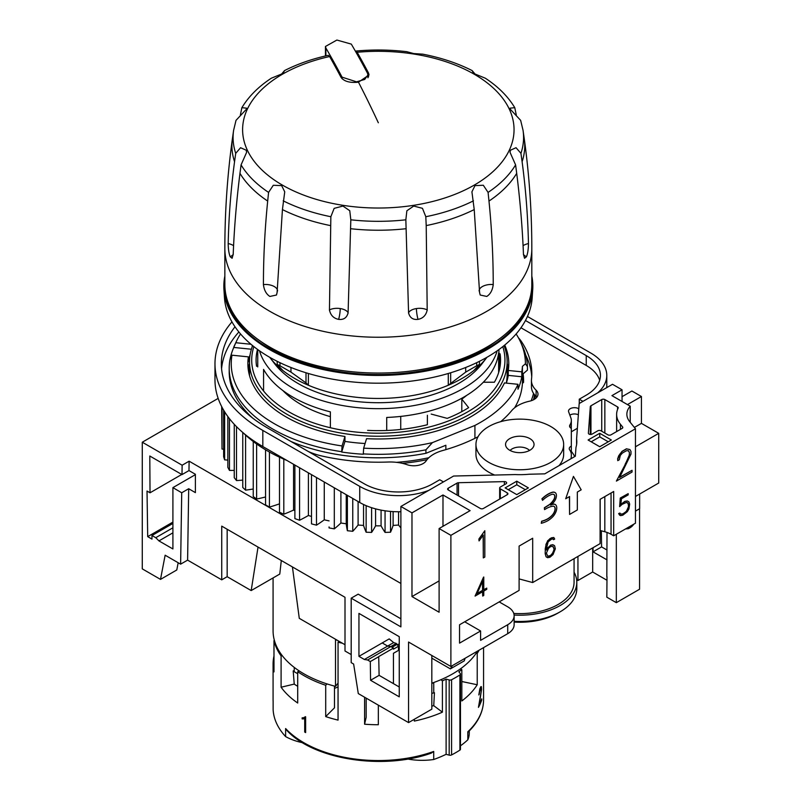 <?xml version="1.0" encoding="UTF-8"?>
<svg xmlns="http://www.w3.org/2000/svg" width="801" height="801" viewBox="0 0 801 801"><rect width="100%" height="100%" fill="white"/><g stroke="black" fill="none" stroke-linecap="round" stroke-linejoin="round"><path stroke-width="1.2" d="M325.897 48.04L325.456 46.468L336.881 40.05L351.309 44.105A1096.219 231.659 81.2 0 1 367.489 73.221L367.929 74.964L364.685 79.449L356.515 81.832L342.067 77.156A1096.219 231.659 -98.8 0 0 325.897 48.04L325.897 55.86M516.265 114.903L514.773 107.664L510.047 108.175L510.397 109.377L520.65 120.36L523.033 130.273A145.241 83.855 180 0 1 523.073 130.543L524.244 138.713A146.423 84.536 180 0 1 524.285 138.984C529.301 175.279 531.804 211.834 531.814 248.64L531.814 284.445A153.482 88.611 180 0 1 437.066 366.307A153.482 88.611 180 0 1 269.807 347.103A153.482 88.611 180 0 1 230.077 307.374A153.482 88.611 180 0 1 224.851 284.445L224.851 248.64C224.851 211.834 227.364 175.279 232.37 138.984A146.423 84.536 180 0 1 232.41 138.713L233.582 130.543A145.241 83.855 180 0 1 233.622 130.273L236.015 120.36L246.267 109.377L246.618 108.175L241.882 107.664L240.39 114.903M416.4 308.565A10.964 5.547 -1.5 0 1 427.213 309.917L427.213 309.917C426.102 315.244 423.038 318.397 418.012 319.369C412.956 319.959 409.812 317.767 408.56 312.801L408.56 312.801A10.964 5.547 -1.5 0 1 416.4 308.565A10.964 2.313 -98.8 0 0 418.012 319.369M479.599 292.876L474.222 209.572A146.423 84.536 180 0 1 426.212 225.582L427.203 310.337M479.128 291.053A10.964 5.757 -4.2 0 1 482.332 286.588A10.964 5.757 -4.2 0 1 493.236 284.575L493.236 284.575C492.545 290.192 490.392 294.147 486.758 296.45L480.179 295.018L479.579 292.465M474.222 209.582L471.919 191.829L475.003 185.622L483.313 185.251L488.079 192.4L488.98 201.061C491.834 229.587 493.256 257.562 493.226 285.006M523.484 254.758C522.452 228.375 520.189 201.231 516.705 173.336L515.594 164.886L510.057 152.37L510.397 150.238L516.044 147.704L520.94 153.351L522.102 161.702C525.766 189.216 527.889 216.65 528.47 243.995M523.063 245.687A10.964 6.108 -5.8 0 1 528.46 243.574L528.46 243.574C528.39 249.301 527.719 253.697 526.437 256.771L524.545 258.262L523.464 254.348M408.58 313.221L405.847 219.804L406.868 210.783L413.716 206.057L422.457 208.32L425.812 216.721L426.202 225.582M514.773 107.664C507.984 96.45 498.162 86.628 485.326 78.208L475.003 73.992L472.129 70.578L473.231 72.721M472.129 70.578C457.431 63.139 440.961 57.672 422.728 54.158L413.716 53.567L406.818 51.695C389.897 49.692 372.906 49.482 355.854 51.054L357.166 52.275A1096.199 231.659 81.2 0 1 368.55 73.071L369.031 74.954L358.468 82.183C349.877 83.054 344.06 81.442 341.016 77.337A1096.199 231.659 -98.8 0 0 329.632 56.531L328.26 55.329C312.22 58.853 297.642 63.94 284.525 70.578L281.652 73.992L271.339 78.208C258.493 86.628 248.68 96.45 241.882 107.664M329.451 310.337L330.853 216.721L334.157 208.36L342.948 206.057L349.767 210.723L350.818 219.804L348.085 313.221M338.643 319.369C333.627 318.397 330.563 315.244 329.441 309.917L329.441 309.917A10.964 5.547 1.5 0 1 340.265 308.565A10.964 2.313 -81.2 0 1 338.643 319.369C343.699 319.959 346.853 317.767 348.105 312.801L348.105 312.801A10.964 5.547 1.5 0 0 340.265 308.565M263.429 285.006C263.409 257.572 264.821 229.587 267.684 201.061L268.585 192.4L273.291 185.281L281.652 185.622L284.735 191.829L282.433 209.582L277.066 292.876M277.086 292.465L276.485 295.018L269.907 296.45C266.272 294.147 264.11 290.192 263.429 284.575L263.429 284.575A10.964 5.757 4.2 0 1 274.322 286.588A10.964 5.757 4.2 0 1 277.536 291.053M228.185 243.995C228.766 216.65 230.888 189.216 234.553 161.702L235.714 153.361L240.56 147.714L246.267 150.238L246.608 152.37L241.071 164.886L239.96 173.336C236.465 201.231 234.212 228.365 233.181 254.758M233.201 254.348L232.11 258.262L230.217 256.771C228.936 253.697 228.265 249.301 228.195 243.574L228.195 243.574A10.964 6.108 5.8 0 1 233.602 245.687M283.424 72.731L284.525 70.578M260.705 341.366A149.096 86.077 0 0 0 483.754 349.336A149.096 86.077 0 0 0 495.959 341.366M531.804 285.346A153.482 88.611 180 0 1 486.858 348.886A153.482 88.611 180 0 1 318.888 367.929A153.482 88.611 180 0 1 224.861 285.346M531.814 276.025A154.493 89.201 180 0 1 532.715 289.541A154.493 89.201 180 0 1 487.579 349.306A154.493 89.201 180 0 1 321.862 369.261A154.493 89.201 180 0 1 223.94 289.541A154.493 89.201 180 0 1 224.851 276.025M532.715 289.541L532.204 297.582A153.982 88.901 180 0 1 487.208 357.146A153.982 88.901 180 0 1 322.052 377.041A153.982 88.901 180 0 1 224.46 297.582L223.94 289.541M269.717 357.296A118.398 68.355 0 0 0 276.786 365.246A118.388 68.355 180 0 0 462.047 378.432A118.388 68.355 180 0 0 479.869 365.256L479.869 365.246A118.388 68.355 180 0 1 479.869 365.256A118.398 68.355 0 0 1 473.862 370.473L479.449 364.435L476.685 365.767L476.685 362.683M479.869 365.246A118.398 68.355 0 0 0 486.948 357.296M465.691 367.489L465.691 372.115L476.685 365.767M486.367 358.067L482.032 363.724A113.382 65.462 180 0 1 458.502 383.539A113.382 65.462 180 0 1 274.633 363.724L270.297 358.067M465.691 372.115L448.28 385.251L448.28 373.486M308.385 373.486L308.385 385.251A118.398 68.355 0 0 0 448.28 385.251M306.002 372.765L306.002 382.878L308.385 385.251M305.992 382.878L290.963 372.115L290.963 367.489M279.97 362.683L279.97 365.767L290.963 372.115M279.97 365.767L277.206 364.435L282.803 370.473A118.398 68.355 0 0 1 276.786 365.246A118.388 68.355 180 0 1 276.786 365.246L276.786 365.246M497.191 350.798A120.591 69.627 180 0 1 463.599 388.275A120.591 69.627 180 0 1 341.787 405.396A120.591 69.627 180 0 1 259.474 350.798M263.569 390.978L263.569 369.391A120.591 69.627 0 0 0 330.382 411.874L330.382 427.744M386.713 430.487L386.713 417.451A120.591 69.627 0 0 0 463.599 397.226A120.591 69.627 0 0 0 498.633 352.83L498.633 372.595M431.819 683.183A105.241 60.766 0 0 0 452.745 673.821A105.241 60.766 0 0 0 477.576 651.063M273.081 577.922L273.081 630.858A105.241 60.766 0 0 0 335.519 686.367L335.519 639.819A105.241 60.766 0 0 0 337.231 640.249M460.465 745.831A105.241 60.766 0 0 0 467.824 739.814L467.824 731.754A105.241 60.766 180 0 0 483.574 699.784L483.574 647.608M342.347 643.203A105.241 60.766 0 0 1 338.052 642.232L338.052 720.109A105.241 60.766 180 0 1 325.707 716.595L325.707 685.266A105.241 60.766 0 0 1 297.712 671.699L297.712 703.028A105.241 60.766 180 0 1 281.101 687.228L281.101 655.899A105.241 60.766 0 0 1 273.982 640.58L273.982 671.909A105.241 60.766 180 0 1 273.081 663.979L273.081 699.784A105.241 60.766 180 0 0 273.131 701.636L273.131 709.696A105.241 60.766 0 0 0 285.617 736.59L285.617 728.54L286.518 730.041C313.041 759.528 382.838 770.532 431.238 753.15L433.711 751.448L433.711 759.508A105.241 60.766 0 0 0 446.117 754.312L449.181 755.133A2.193 1.262 0 0 0 451.574 754.932A109.627 63.289 0 0 0 459.904 750.116A2.193 1.262 0 0 0 460.465 749.275L460.465 674.082A2.193 1.262 180 0 0 460.255 673.551L458.833 671.779A105.241 60.766 0 0 0 461.827 669.636L461.827 700.965A105.241 60.766 180 0 0 477.226 684.755L477.226 653.426A105.241 60.766 0 0 0 479.088 650.202M479.859 688.86A105.241 60.766 0 0 0 480.77 686.777L481.391 686.717L481.571 689.291L479.258 704.81A105.241 60.766 0 0 0 481.741 698.883L481.741 699.934A105.241 60.766 180 0 1 478.447 707.373L481.121 691.854L480.75 687.899A105.241 60.766 180 0 1 479.889 689.851L479.188 694.227A105.241 60.766 180 0 1 478.808 694.948L479.859 688.86M446.117 754.312L446.117 679.128A105.241 60.766 0 0 1 442.402 680.85L440.89 679.719M414.327 719.278L414.327 721.07A105.241 60.766 180 0 0 442.402 712.179L442.402 680.85M366.167 698.122L366.167 717.316L364.595 724.214A105.241 60.766 180 0 0 378.332 724.735L378.332 705.15M364.595 724.214L364.595 697.22M273.081 663.979A105.241 60.766 180 0 1 273.982 656.039M303.489 717.806L305.441 716.685A105.241 60.766 0 0 0 305.632 716.795L305.632 732.585A105.241 60.766 180 0 1 304.71 732.064L304.71 718.317L302.167 718.908L302.167 717.796L303.489 717.806M433.711 759.508A47.139 27.214 180 0 1 407.699 759.028M461.827 669.636L460.305 668.965M433.741 682.552A16.441 9.492 180 0 1 431.819 683.503M433.741 682.512L433.741 692.234L434.432 692.755L433.741 705.671A30.698 17.722 180 0 1 431.819 706.082M431.819 693.316A31.79 18.353 0 0 0 434.432 692.755M297.712 686.267A30.698 17.722 180 0 1 294.237 684.084L293.196 670.908L294.237 670.657L294.237 667.393M281.101 655.899L282.232 655.629M294.237 684.084L281.101 687.228M338.052 686.888A30.698 17.722 180 0 1 334.478 688.359M293.196 670.908A31.79 18.353 0 0 0 297.712 673.681M338.052 642.232L338.823 641.16M304.71 732.064L304.861 731.974A105.021 60.636 0 0 0 305.632 732.414M304.71 718.317L304.861 731.974M302.167 718.908L303.809 718.847M302.327 717.806L302.327 718.817M478.587 706.702A105.021 60.636 0 0 0 481.531 699.904M479.188 694.227L479.679 689.821A105.021 60.636 0 0 0 480.54 687.859L481.131 687.628M479.258 704.81L480.46 696.63M480.56 695.989L480.63 695.488M481.311 689.851L481.081 686.567M460.465 674.082A2.193 1.262 180 0 1 459.904 674.933A109.627 63.289 180 0 1 451.574 679.739A2.193 1.262 180 0 1 449.181 679.949L446.117 679.128M469.266 730.933L469.266 733.125A47.139 27.214 180 0 1 467.824 739.814M302.618 742.717A47.139 27.214 180 0 1 285.617 736.59M334.478 686.087L334.478 707.824L325.707 716.595M442.402 712.179L433.741 705.671M477.226 684.755L461.827 681.521M467.824 731.754L468.134 732.044C478.307 722.202 483.444 711.448 483.574 699.784M325.707 685.266L327.058 683.914M297.712 671.699L299.254 670.948M477.226 653.426L476.195 653.205M460.745 668.645L460.745 669.155M338.052 683.083L335.519 686.367M400.73 429.456L400.73 416.41M249.532 375.639A128.811 74.373 180 0 1 249.511 374.488L249.511 361.872A128.811 74.373 180 0 1 252.625 345.631M249.511 363.344A130.463 75.324 0 0 0 248.26 369.461M504.039 345.631A128.811 74.373 180 0 1 507.143 361.872A128.811 74.373 180 0 1 469.416 414.457A128.811 74.373 180 0 1 329.031 430.578A128.811 74.373 180 0 1 249.511 361.872M502.788 346.633A126.618 73.101 180 0 1 467.864 411.774A126.618 73.101 180 0 1 319.269 424.75A126.618 73.101 180 0 1 253.867 346.633M242.763 432.47L242.763 487.459L245.587 490.162L245.587 435.103A164.445 94.939 180 0 1 245.587 435.103L244.976 434.522A156.766 90.513 0 0 0 245.607 435.103A156.766 90.513 0 0 0 253.256 441.501A156.766 90.513 0 0 0 253.977 442.042L253.246 441.511A164.445 94.939 180 0 1 253.256 441.501L253.246 496.56L256.62 499.043A164.445 94.939 0 0 0 265.552 496.98M256.62 499.043L256.62 443.994A164.445 94.939 180 0 1 256.62 443.994L255.889 443.454A156.766 90.513 0 0 0 256.63 443.994A156.766 90.513 0 0 0 265.552 449.802A156.766 90.513 0 0 0 266.383 450.302L265.552 449.812A164.445 94.939 180 0 1 265.552 449.802L265.552 504.86L269.416 507.093A164.445 94.939 0 0 0 279.499 503.859M344.961 436.475A130.463 75.324 180 0 1 286.077 416.92A130.463 75.324 180 0 1 247.869 363.664A130.463 75.324 180 0 1 248.4 356.866L231.98 355.193A147.084 84.916 0 0 0 274.322 423.709A147.084 84.916 0 0 0 342.067 445.957L344.961 436.475L344.961 441.401A130.463 75.324 0 0 0 365.076 443.514M231.98 355.193L229.967 359.559A149.126 86.097 0 0 0 229.206 368.23A149.126 86.097 0 0 0 272.881 429.116A149.126 86.097 0 0 0 341.707 451.694L342.067 445.957M230.067 359.329A149.126 86.097 180 0 1 233.772 347.444L235.784 342.718L250.993 344.27M240.53 333.957A147.084 84.916 0 0 0 236.205 341.787L234.232 346.062A149.126 86.097 0 0 0 233.772 347.093M229.206 368.23L229.206 371.714A149.126 86.097 0 0 0 252.695 418.102M508.405 369.461A130.463 75.324 0 0 0 507.143 363.344M504.74 345.051A130.463 75.324 180 0 1 508.785 363.664A130.463 75.324 180 0 1 508.255 370.462L521.791 371.834L521.791 376.76A144.16 83.234 180 0 1 517.987 389.226L517.987 384.3L504.45 382.928A130.463 75.324 180 0 1 366.548 438.668L363.654 448.16A147.084 84.916 0 0 0 432.42 442.623L474.923 425.441A144.16 83.234 0 0 0 517.987 384.3M506.332 383.118A130.463 75.324 0 0 0 508.255 375.379L508.255 370.462M510.087 450.462A10.964 6.328 180 0 1 527.559 448.92A10.964 6.328 180 0 1 529.521 450.462M509.726 450.262A14.248 8.23 180 0 1 505.872 446.187A14.248 8.23 180 0 1 512.98 437.226A14.248 8.23 180 0 1 529.882 438.628A14.248 8.23 180 0 1 533.726 446.187A14.248 8.23 180 0 1 523.824 452.335A14.248 8.23 180 0 1 509.726 450.262M550.808 426.543A43.855 25.322 180 0 1 563.654 444.445A43.855 25.322 180 0 1 536.58 467.834A43.855 25.322 180 0 1 488.79 462.347A43.855 25.322 180 0 1 475.954 444.445A43.855 25.322 180 0 1 503.018 421.056A43.855 25.322 180 0 1 550.808 426.543M563.654 444.445L563.654 454.287A43.855 25.322 180 0 1 558.978 465.671M494.708 475.053A43.855 25.322 180 0 1 488.79 472.19A43.855 25.322 180 0 1 475.954 454.287L475.954 444.445M574.067 572.214A57.011 32.911 180 0 1 576.81 582.297L576.81 588.555A57.011 32.911 180 0 1 560.109 611.834A57.011 32.911 180 0 1 514.132 621.306M560.109 611.834L557.786 613.176A53.717 31.019 180 0 1 514.132 622.087M574.067 558.657L574.067 582.297A54.268 31.329 180 0 1 513.751 613.426M576.81 582.297A57.011 32.911 180 0 1 514.092 615.038M571.333 451.394A57.011 32.911 180 0 1 574.687 456.59M576.6 444.595L576.6 438.918A57.011 32.911 180 0 1 576.81 441.762A57.011 32.911 180 0 1 575.989 447.338L575.338 456.22L561.411 464.26A57.011 32.911 180 0 1 558.778 465.781L544.79 473.852L529.141 474.232A57.011 32.911 180 0 1 515.153 474.562L453.616 476.034L400.89 506.472L400.89 626.873L351.198 598.177L351.198 662.627L353.631 664.039L358.287 693.576L408.56 722.602L408.56 642.042L450.893 666.482L450.893 535.338L439.108 528.54L439.108 612.234L411.974 596.565L411.974 512.87L400.89 506.472M619.684 515.203L618.652 513.591L619.934 513.03L620.515 514.042L622.828 513.932L626.382 511.368L628.595 506.442L628.104 503.388L626.442 502.417L622.097 504.36L619.644 506.643L620.415 498.132L628.184 493.646L628.184 494.878L621.466 498.753L620.785 504.65L625.06 501.416L627.353 500.975L628.915 501.877L629.676 504.089L628.915 508.965L627.353 511.659L622.788 515.193L620.495 515.644L618.813 513.681M620.815 504.38L624.91 501.326L627.353 500.975M619.644 506.643L620.264 498.042L628.184 493.646M618.652 513.591L619.934 513.03M620.475 513.962L621.406 514.182M621.256 514.092L622.828 513.932M622.677 513.852L625.02 512.67M624.87 512.58L626.382 511.368M626.222 511.278L627.523 509.766M627.373 509.676L627.954 508.775M627.794 508.685L628.595 506.442M628.435 506.352L628.595 504.76M628.435 504.67L628.104 503.388M627.954 503.298L627.343 502.597M577.321 492.064L577.321 509.967L569.571 514.442L569.571 496.54L565.696 498.773L573.446 476.395L581.196 489.822L577.321 492.064M569.411 496.63L569.571 514.442M573.446 476.395L565.696 498.773M554.242 494.698A6.298 3.635 120 0 0 553.982 494.517A6.298 3.635 120 0 0 551.849 494.377A25.382 14.658 120 0 0 542.537 500.355L542.077 498.903A25.832 14.919 -60 0 1 552.289 492.395A8.36 4.826 -60 0 1 555.093 492.585A8.36 4.826 -60 0 1 555.463 492.835A6.859 3.955 -60 0 1 555.313 499.844A10.333 5.967 -60 0 1 550.667 505.151A12.155 7.019 -60 0 1 554.282 504.219A6.989 4.035 -60 0 1 555.263 504.53A6.989 4.035 -60 0 1 556.485 506.152A7.94 4.586 -60 0 1 556.234 511.018A9.292 5.367 -60 0 1 552.62 516.935A20.065 11.584 -60 0 1 545.902 521.671A35.695 20.606 -60 0 1 541.266 523.293L541.796 521.291A32.671 18.864 120 0 0 546.052 519.809A17.702 10.223 120 0 0 552.039 515.594A7.109 4.105 120 0 0 554.803 511.118A5.747 3.324 120 0 0 555.023 507.614A5.297 3.054 120 0 0 554.102 506.402A5.297 3.054 120 0 0 553.241 506.162A25.242 14.568 120 0 0 545.902 508.815L544.53 509.606L544.53 507.824L549.876 504.45A12.556 7.249 120 0 0 554.132 499.343A4.496 2.593 120 0 0 554.242 494.698L554.092 494.607A6.298 3.635 120 0 0 553.912 494.467M544.53 509.606L544.37 507.734L549.726 504.36A12.556 7.249 120 0 0 553.972 499.253L554.132 499.343M553.972 499.253A4.496 2.593 120 0 0 554.092 494.607M555.023 492.545A8.36 4.826 -60 0 0 554.943 492.495A8.36 4.826 -60 0 0 552.139 492.305A25.832 14.919 -60 0 0 541.927 498.823L542.537 500.355M541.266 523.293L541.646 521.201A32.671 18.864 120 0 0 545.892 519.719A17.702 10.223 120 0 0 551.879 515.504A7.109 4.105 120 0 0 554.642 511.028A5.747 3.324 120 0 0 554.863 507.524L555.023 507.614M554.863 507.524A5.297 3.054 120 0 0 554.022 506.362M551.268 504.7A12.155 7.019 -60 0 1 554.132 504.129A6.989 4.035 -60 0 1 555.113 504.44A6.989 4.035 -60 0 1 555.183 504.49M546.402 553.101L547.824 556.385L549.977 555.984L552.099 554.172L554.252 549.346L552.99 546.392L550.677 546.502L548.545 548.295L546.402 553.101M547.734 556.284L550.527 555.483L552.84 552.91L554.102 549.256L552.88 546.372M546.082 556.805L545.161 553.641L545.321 549.386L546.062 544.63L547.614 541.055L551.468 537.942L553.801 537.481L554.703 539.053L553.571 539.704L553.101 538.913L551.418 539.213L548.144 541.826L546.402 548.825L546.402 550.047L547.634 547.904L550.718 545.241L553.02 544.8L554.572 545.691L555.333 548.815L553.02 554.582L549.927 557.256L547.634 557.696L546.082 556.805L545.321 553.731M546.402 549.686L550.567 545.151L552.86 544.71L554.572 545.691M545.161 553.641L545.321 549.386M545.161 549.296L546.062 544.63M545.902 544.54L547.614 541.055M547.463 540.965L549.927 538.833M549.776 538.743L551.468 537.942M551.308 537.851L553.801 537.481M553.01 538.933L553.571 539.704M479.048 540.925L478.898 538.993L484.825 530.733L484.825 557.045L483.313 557.927L483.313 535.008L479.048 540.925L479.048 539.083M483.313 557.927L483.153 535.278M478.898 538.993L484.825 530.733M477.116 593.501L482.552 590.357L482.552 581.316M482.552 590.357L482.713 580.975L477.006 593.741L482.713 590.447M482.713 591.679L475.073 596.084L483.774 577.02L483.774 589.836L486.758 588.114L486.758 589.336L483.774 591.058L483.774 595.443L482.713 596.064L482.713 591.679M483.524 577.171L475.073 596.084M482.713 596.064L482.552 591.759M483.774 589.656L486.758 588.114M632.049 472.049L616.39 481.091L625.261 464.46L629.446 454.778L629.446 452.475L628.445 450.733L626.432 450.733L622.307 453.116L620.304 455.439L619.293 459.774L617.751 460.665L617.751 459.083L619.964 453.967L622.187 451.424L626.562 448.9L629.906 449.531L630.998 451.464L630.998 454.067L619.604 477.476L632.049 470.297L632.049 472.049M625.261 464.46L616.39 481.091M617.751 460.665L617.751 459.083M625.1 464.37L628.415 457.772M628.264 457.681L629.446 454.778M629.286 454.688L629.446 452.475M629.286 452.385L628.344 450.733M619.744 477.226L632.049 470.297M617.591 458.993L618.682 455.799L622.037 451.343L626.412 448.81L629.906 449.531M611.013 434.823A2.193 1.262 180 0 1 607.909 434.823L600.93 430.788A2.193 1.262 0 0 0 597.826 430.788L592.129 434.092A2.193 1.262 180 0 1 589.736 434.362A2.193 1.262 180 0 1 588.385 433.191A2.193 1.262 180 0 1 588.385 433.141L590.317 406.628A2.193 1.262 180 0 1 590.958 405.787L601.741 399.559A2.193 1.262 180 0 1 604.845 399.559L617.571 406.908A2.193 1.262 180 0 1 618.212 407.799A2.193 1.262 180 0 1 618.132 408.14A40.15 23.179 0 0 0 616.63 414.427A40.15 23.179 0 0 0 620.445 424.29L622.597 426.953A2.193 1.262 180 0 1 622.798 427.484A2.193 1.262 180 0 1 622.157 428.385L611.013 434.823M450.893 666.482L507.714 633.671L507.714 624.72L480.6 640.369L480.6 630.978L459.544 643.133L459.544 624.78L519.108 590.397L519.108 546.082L532.685 538.242L532.685 582.557L600.099 543.629L600.099 499.323L613.676 491.484L613.676 535.789L635.463 523.213L635.463 428.775L450.893 535.338M452.405 665.601L450.382 668.875L464.26 660.865L465.101 658.272M518.377 337.712A54.818 31.65 180 0 1 521.191 341.206A153.482 88.611 180 0 1 531.814 373.596A153.482 88.611 180 0 1 531.504 379.233A32.891 18.984 0 0 0 531.433 380.435A32.891 18.984 0 0 0 536.109 390.197A13.156 7.599 180 0 1 537.982 394.102A13.156 7.599 180 0 1 529.531 401.191A32.891 18.984 0 0 0 511.659 410.683A147.995 85.447 180 0 1 500.705 421.656M478.027 436.745A147.995 85.447 180 0 1 442.563 450.573A32.891 18.984 0 0 0 426.132 460.885A13.156 7.599 180 0 1 407.078 464.69A32.891 18.984 0 0 0 388.084 462.027A153.482 88.611 180 0 1 321.281 455.859A54.818 31.65 180 0 1 308.235 451.464M578.793 408.77L578.662 408.7A5.947 3.434 0 0 0 572.174 407.949A5.947 3.434 0 0 0 568.51 411.123A5.947 3.434 0 0 0 568.64 411.834L570.853 417.852A21.927 12.656 180 0 1 571.333 420.485A21.927 12.656 180 0 1 569.922 424.951A5.477 3.164 0 0 0 569.571 426.062A5.477 3.164 0 0 0 571.333 428.385L571.333 446.147A5.477 3.164 0 0 0 569.241 448.63A5.477 3.164 0 0 0 569.651 449.842A21.927 12.656 180 0 1 571.333 454.698L571.323 455.529A51.524 29.747 180 0 1 570.983 458.733M599.669 380.305A48.46 27.975 0 0 0 586.242 365.446L520.97 327.769M238.868 331.974A156.986 90.633 0 0 0 221.577 368.67M531.714 376.73A153.482 88.611 0 0 0 525.726 355.153M536.81 397.236A13.156 7.599 0 0 0 536.109 396.465A32.891 18.984 180 0 1 531.433 386.703L531.433 380.435M235.003 326.778A156.986 90.633 0 0 0 221.336 363.754A156.986 90.633 0 0 0 265.722 426.903L364.225 483.784A48.46 27.975 0 0 0 432.75 483.784L439.729 479.759L443.444 481.902M579.263 403.494L579.263 399.198L586.242 395.163A48.46 27.975 0 0 0 600.43 375.389A48.46 27.975 0 0 0 586.242 355.604L525.456 320.51M582.978 401.341L579.263 399.198M527.438 316.465L590.737 353.011A54.818 31.65 180 0 1 606.788 375.389A54.818 31.65 180 0 1 597.676 392.86M428.755 490.382A54.818 31.65 180 0 1 359.729 486.377L262.828 430.437A163.344 94.308 180 0 1 261.166 429.466A163.344 94.308 180 0 1 214.978 363.754A163.344 94.308 180 0 1 231.96 321.882M214.978 363.754L214.978 379.864A163.344 94.308 0 0 0 261.166 445.576A163.344 94.308 0 0 0 262.828 446.547L359.729 502.487A54.818 31.65 0 0 0 400.89 511.729M578.352 414.798A5.947 3.434 0 0 0 569.871 415.198M571.163 428.295A21.927 12.656 0 0 0 571.333 426.753L571.333 420.485M571.333 446.147L571.333 452.415A5.477 3.164 0 0 0 571.013 452.565M402.472 463.368A145.261 83.865 0 0 0 427.013 459.684M396.475 462.337A144.16 83.234 0 0 0 428.835 457.731M625.521 528.96L628.284 528.71A16.701 9.642 0 0 0 633.651 524.265M628.284 527.358L628.284 528.71M250.122 354.643A130.463 75.324 0 0 0 248.4 361.782L248.4 356.866M252.215 345.291L252.215 346.733M329.081 527.919L329.071 526.908A164.445 94.939 0 0 0 329.081 527.919L334.307 528.86A164.445 94.939 0 0 0 340.906 523.013A145.261 83.865 0 0 0 346.242 523.774A164.445 94.939 0 0 0 347.384 530.723L352.76 531.293A164.445 94.939 0 0 0 358.097 525.035A145.261 83.865 0 0 0 363.544 525.416A164.445 94.939 0 0 0 366.137 532.224L371.594 532.415A164.445 94.939 0 0 0 375.589 525.836A145.261 83.865 0 0 0 381.076 525.836A164.445 94.939 0 0 0 385.061 532.415L390.528 532.224A164.445 94.939 0 0 0 393.111 525.416A145.261 83.865 0 0 0 398.558 525.035A164.445 94.939 0 0 0 400.89 527.909M311.499 474.653L311.499 523.864L316.485 525.166A164.445 94.939 0 0 0 324.265 519.819A145.261 83.865 0 0 0 329.071 520.88M294.888 465.061L294.888 518.617L299.574 520.25A164.445 94.939 0 0 0 308.405 515.494A145.261 83.865 0 0 0 311.499 516.445M279.499 457.201A164.445 94.939 180 0 1 279.509 457.191A156.766 90.513 0 0 0 280.43 457.621L279.499 457.201L279.499 512.25L283.804 514.202A164.445 94.939 0 0 0 293.566 510.087A145.261 83.865 0 0 0 294.888 510.627M245.587 490.162A164.445 94.939 0 0 0 253.246 489.01M234.252 424.3L234.252 477.686L236.505 480.57A164.445 94.939 0 0 0 242.763 480.099M227.854 416.55L227.854 467.404L229.476 470.417A164.445 94.939 0 0 0 234.252 470.407M223.639 410.162L223.639 456.74L224.63 459.854A164.445 94.939 0 0 0 227.854 460.074M221.687 406.608L222.017 449.021A164.445 94.939 0 0 0 223.639 449.261M233.772 347.444L251.384 349.236M508.255 375.379L521.791 376.76M474.923 438.337L474.923 425.441M525.416 363.784L527.428 366.618L527.428 370.102L522.412 374.427L522.412 366.377L525.416 363.784A147.084 84.916 0 0 0 520.45 341.787A147.084 84.916 0 0 0 516.124 333.957M521.791 371.834A144.16 83.234 0 0 0 522.412 366.377M290.963 441.491A149.126 86.097 0 0 0 425.922 453.306L425.922 449.822L432.42 442.623M363.654 448.16L363.304 453.887A149.126 86.097 0 0 0 425.922 449.822M363.304 453.887L363.304 454.237A149.126 86.097 180 0 1 341.707 452.044L341.707 451.694M236.205 341.787A147.084 84.916 0 0 0 235.784 342.718M344.961 441.401L341.707 452.044M514.602 407.829A144.16 83.234 0 0 0 522.412 383.379L522.412 382.488L523.554 382.397A145.261 83.865 0 0 0 523.103 373.837M522.412 383.379L523.554 382.397M445.857 449.631L445.857 445.256L425.922 453.306M527.428 366.618A149.126 86.097 0 0 0 522.422 346.062L520.45 341.787M522.412 382.488A144.16 83.234 0 0 0 522.492 379.774L522.492 374.367M398.558 525.035L398.558 511.759M393.111 511.609L393.111 525.416M390.528 532.224L390.528 511.428M385.061 532.415L385.061 510.798M381.076 525.836L381.076 510.127M375.589 508.865L375.589 525.836M371.594 532.415L371.594 507.694M366.137 532.224L366.137 505.661M363.544 525.416L363.544 504.5M358.097 501.556L358.097 525.035M352.76 531.293L352.76 498.472M347.384 530.723L347.384 495.368M346.242 523.774L346.242 494.708M340.906 491.624L340.906 523.013M334.307 528.86L334.307 487.819M324.265 482.022L324.265 519.819M316.485 525.166L316.485 477.526M308.405 472.86L308.405 515.494M299.574 520.25L299.574 467.764M293.566 464.3L293.566 510.087M283.814 459.143A164.445 94.939 180 0 1 283.804 459.153L282.873 458.733A156.766 90.513 0 0 0 283.814 459.143A156.766 90.513 0 0 0 286.958 460.485M283.804 514.202L283.804 459.153M269.416 507.093L269.416 452.044A164.445 94.939 180 0 1 269.416 452.044A156.766 90.513 0 0 0 279.509 457.191M268.575 451.564A156.766 90.513 0 0 0 269.436 452.044L268.575 451.564A156.766 90.513 0 0 1 267.474 450.933A156.766 90.513 0 0 1 266.383 450.302M236.505 480.57L236.505 426.653M229.476 470.417L229.476 418.703M224.63 459.854L224.63 411.794M222.017 449.021L222.017 407.248M534.968 398.938L534.968 395.273M534.637 399.158L534.637 394.883M533.506 399.809A156.766 90.513 0 0 0 534.517 394.733M531.193 400.74A156.766 90.513 0 0 0 533.546 393.391M292.425 566.938L299.274 618.332L345.001 644.725M281.301 560.51L279.779 574.057L251.184 590.567L258.032 547.083M227.164 529.261L227.164 576.7L221.737 579.834L221.737 526.127L345.001 597.286L345.001 650.993L351.198 654.577M251.184 590.567L227.164 576.7M221.737 579.834L187.604 560.129L180.625 564.154L165.146 555.213L160.5 579.383L142.278 568.87L142.278 442.212L182.137 465.221L181.997 474.603L188.976 470.577L195.384 474.272L195.384 492.625L188.696 488.73L181.717 492.765L172.906 487.629L172.906 548.945L158.948 540.895L155.754 537.701L151.97 535.519L151.97 539.103L147.704 536.64L147.024 491.043L150.037 492.785L149.787 456.009L181.997 474.603M397.727 644.715L399.258 643.834M525.306 489.691L516.775 484.765L508.255 489.691M516.775 481.191L528.41 487.899L516.775 494.618L505.151 487.899L516.775 481.191L516.775 484.765M608.249 441.802L599.729 436.875L591.198 441.802M599.729 433.301L611.353 440.009L599.729 446.728L588.094 440.009L599.729 433.301L599.729 436.875M160.5 579.383L176.781 569.982L178.172 562.733M172.906 522.092L147.704 536.64M181.757 474.462L150.037 492.785M195.384 474.653L172.906 487.629M172.906 532.835L158.948 540.895M172.906 527.799L155.754 537.701M172.906 523.433L151.97 535.519M188.696 488.73L187.604 560.129M351.198 598.177L358.177 594.152L400.89 618.813M400.89 583.458L189.116 461.186L188.976 470.577M181.717 492.765L180.625 564.154M189.116 461.186L182.137 465.221M218.162 398.397L142.278 442.212M498.923 353.221L500.094 353.902A122.233 70.568 180 0 1 500.565 360.08A122.233 70.568 180 0 1 494.397 382.227L483.343 382.227M500.094 366.257L500.094 353.902M461.807 411.634L461.807 399.128L468.635 407.639A122.233 70.568 180 0 1 447.238 418.372L431.188 414.077M466.633 395.414A107.434 62.027 180 0 1 461.807 399.128M427.384 415.268L427.384 424.72A122.233 70.568 180 0 1 367.619 430.377M330.382 416.65A109.076 62.979 180 0 1 282.823 390.498M256.56 366.257A122.233 70.568 180 0 1 256.09 360.08A122.233 70.568 180 0 1 257.501 349.396M507.143 361.872L507.143 374.488A128.811 74.373 180 0 1 506.272 383.108M613.676 535.789L611.053 534.277A21.927 12.656 0 0 0 604.815 531.754L600.179 530.502A5.477 3.164 0 0 0 600.099 530.482M635.463 496.45L658.722 483.023L658.722 433.341L635.463 446.768M532.685 582.557L519.108 578.903M507.714 624.72A21.927 12.656 0 0 0 514.132 615.769L514.132 624.72A21.927 12.656 180 0 1 507.714 633.671M514.132 615.769A21.927 12.656 0 0 0 507.714 606.818L499.183 601.891M639.649 494.037L639.649 508.715L635.463 511.128M480.6 630.978L464.71 621.796M630.217 422.297L630.217 406.187A30.658 17.702 0 0 0 626.863 414.237A30.658 17.702 0 0 0 629.746 421.716L635.463 428.775M592.67 547.924L592.67 572.004L577.942 580.505L576.64 579.754M577.942 580.505L577.942 556.425M398.457 646.277L396.285 643.423L393.671 642.592L389.196 638.898L382.207 642.933L387.624 646.067L390.818 646.567L393.441 648.089L393.441 649.16L398.457 646.277L398.457 650.412L393.441 653.296L393.441 683.633M399.258 686.988L379.103 675.353L378.713 656.59L393.441 648.089M396.285 643.423L367.569 659.994L364.375 659.493L358.948 656.359L358.948 613.396L399.258 636.675L399.258 696.84L370.573 680.279L370.302 661.576L367.569 659.994M393.671 642.592L364.375 659.493M431.819 655.468L431.819 709.175L408.56 722.602M607.008 576.68L606.828 597.186L616.319 602.662L616.319 534.267M593 547.734L593.06 551.829L607.008 559.889M606.828 580.174L592.67 572.004M607.008 532.435L606.828 576.79M450.382 668.875L431.819 658.152M601.341 530.823L601.591 546.903L607.008 550.037M601.591 546.903L593.06 551.829M379.103 675.353L370.573 680.279M571.333 431.789L577.371 428.305M576.6 438.918L579.173 403.544L612.515 384.29L622.047 389.797L622.047 401.481M622.047 396.685L631.899 391.008L641.431 396.515L641.431 423.369L658.722 433.341M382.207 642.933L358.948 656.359M378.823 656.65L370.302 661.576M639.568 508.755L639.568 589.236L616.319 602.662M641.431 396.515L627.443 404.585M411.974 512.87L442.983 494.978L470.117 510.637L439.108 528.54M630.217 406.187L611.934 395.634L622.047 389.797M480.31 508.465L448.26 489.962A2.193 1.262 180 0 1 447.609 489.071A2.193 1.262 180 0 1 448.26 488.169L457.071 483.083A2.193 1.262 180 0 1 458.522 482.713L504.38 481.611A2.193 1.262 180 0 1 506.663 482.883A2.193 1.262 180 0 1 506.022 483.774L500.305 487.068A2.193 1.262 0 0 0 499.664 487.969A2.193 1.262 0 0 0 500.305 488.86L507.283 492.885A2.193 1.262 180 0 1 507.924 493.786A2.193 1.262 180 0 1 507.283 494.678L483.404 508.465A2.193 1.262 180 0 1 480.31 508.465M641.431 423.369L634.372 427.434M439.108 580.905L411.974 596.565M442.983 494.978L442.983 526.297M531.814 248.64A153.482 88.611 180 0 1 418.052 334.227A153.482 88.611 180 0 1 230.077 271.569A153.482 88.611 180 0 1 224.851 248.64M516.705 173.336A146.423 84.536 180 0 1 488.98 201.061M524.285 138.984A146.423 84.536 180 0 1 522.102 161.702M473.461 200.831A145.241 83.855 180 0 1 425.812 216.721M515.594 164.886A145.241 83.855 180 0 1 488.079 192.4M523.073 130.543A145.241 83.855 180 0 1 520.94 153.351M357.166 52.275A135.719 78.358 180 0 1 511.088 113.392A135.719 78.358 180 0 1 413.456 205.356A135.719 78.358 180 0 1 249.261 153.902A135.719 78.358 180 0 1 329.632 56.531M378.332 122.783A1096.289 231.679 -98.8 0 0 358.468 82.183M368.55 73.071L368.55 76.846M523.474 254.548A10.964 8.651 -155.1 0 0 526.437 256.771M406.057 228.706A146.423 84.536 180 0 1 350.608 228.706M405.847 219.804A145.241 83.855 180 0 1 350.818 219.804M330.453 225.582A146.423 84.536 180 0 1 282.433 209.582M330.853 216.721A145.241 83.855 180 0 1 283.194 200.831M267.684 201.061A146.423 84.536 180 0 1 239.96 173.336M268.575 192.4A145.241 83.855 180 0 1 241.071 164.886M233.191 254.548A10.964 8.651 -24.9 0 1 230.217 256.771M234.553 161.702A146.423 84.536 180 0 1 232.37 138.984M235.714 153.351A145.241 83.855 180 0 1 233.582 130.543M342.067 77.156L342.067 78.728M450.663 372.765L450.663 382.878M433.711 751.448A105.241 60.766 180 0 1 285.617 728.54M449.181 755.133L449.181 679.949M451.574 754.932L451.574 679.739M459.904 750.116L459.904 674.933M243.414 433.021A156.766 90.513 0 0 0 244.976 434.522M253.977 442.042A156.766 90.513 0 0 0 255.889 443.454M521.191 343.379L521.191 341.206M536.109 396.465L536.109 390.197M586.242 365.446L586.242 355.604M578.662 410.533L578.662 408.7M569.922 427.183L569.922 424.951M359.729 502.487L359.729 486.377M262.828 446.547L262.828 430.437M280.43 457.621A156.766 90.513 0 0 0 282.873 458.733M604.815 531.754L604.815 496.6M611.053 534.277L611.053 492.995M600.179 530.502L600.179 499.273M397.286 644.244L392.039 647.278M617.571 409.431L617.571 406.908M620.445 429.376L620.445 424.29M622.597 428.024L622.597 426.953M590.317 434.452L590.317 406.628M590.958 434.442L590.958 405.787M601.741 431.258L601.741 399.559M604.845 433.051L604.845 399.559M448.26 489.962L448.26 488.169M457.071 495.048L457.071 483.083M458.522 495.889L458.522 482.713M504.38 484.725L504.38 481.611M500.305 498.713L500.305 488.86M507.283 494.678L507.283 492.885M325.446 55.96L325.446 46.468M367.939 77.777L367.939 74.964M479.459 361.331L479.459 364.435M277.206 361.331L277.206 364.435M257.742 349.566L257.742 366.938M273.141 701.706L273.081 699.784M498.923 349.566L498.923 371.614M606.788 387.604L606.788 375.389M616.63 431.579L616.63 414.427M499.664 499.083L499.664 487.969"/></g></svg>
